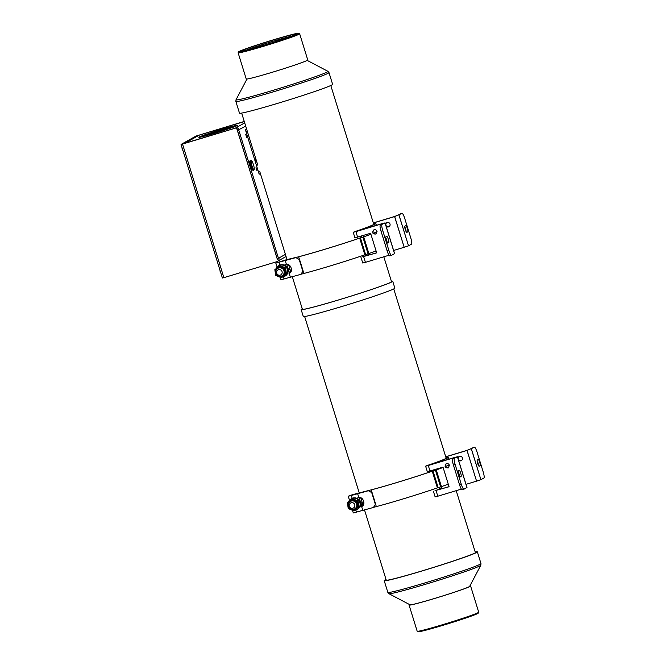 <?xml version="1.0" encoding="UTF-8"?>
<svg xmlns="http://www.w3.org/2000/svg" width="665" height="665" viewBox="0 0 665 665"><rect width="100%" height="100%" fill="white"/><g stroke="black" fill="none" stroke-linecap="round" stroke-linejoin="round"><path stroke-width="1" d="M357.62 237.189L355.9 231.628L353.223 232.293L354.944 237.854L370.613 233.274L376.673 252.866L362.625 256.798A47.007 1.887 -17.2 0 0 367.055 255.269L366.731 254.221M361.56 237.505L361.137 236.133M367.055 255.269L369.233 254.612A48.853 1.962 162.8 0 1 363.855 256.474L376.656 252.8M363.314 235.476L363.722 236.815M368.9 253.54L369.233 254.612M353.223 232.293L354.836 231.636A47.007 1.887 -17.2 0 0 374.054 224.055A47.007 1.887 -17.2 0 0 373.639 223.939M373.539 223.606A48.853 1.962 162.8 0 1 375.816 223.507A48.853 1.962 162.8 0 1 356.074 231.312L382.259 223.606L385.085 222.9L380.289 225.144A5.827 1.072 73.2 0 0 381.053 231.245L382.791 230.73A5.827 1.072 -106.8 0 1 382.026 224.62M386.831 222.6A2.336 2.294 -119.3 0 0 389.108 226.657M373.323 222.916L394.611 216.499L402.042 213.39L394.603 216.582L373.348 222.983M394.594 253.623L385.085 222.9L394.594 253.623L391.535 255.343A5.827 1.072 -106.8 0 1 391.494 255.36A5.827 1.072 -106.8 0 1 388.85 250.314L387.121 250.838A5.827 1.072 73.2 0 0 389.757 255.884A5.827 1.072 73.2 0 0 389.798 255.867L391.452 255.368M388.85 250.314L382.791 230.73M387.121 250.838L381.053 231.245M388.701 242.567L387.745 243.099A3.267 0.599 -106.8 0 1 387.72 243.116A3.267 0.599 -106.8 0 1 386.224 240.223A3.267 0.599 -106.8 0 1 385.816 236.865L386.772 236.333A3.267 0.599 -106.8 0 1 386.797 236.324A3.267 0.599 -106.8 0 1 388.294 239.209A3.267 0.599 -106.8 0 1 388.701 242.567L387.437 242.949M402.042 213.39A5.827 1.072 -106.8 0 1 402.084 213.374A5.827 1.072 -106.8 0 1 404.727 218.419L410.787 238.012A5.827 1.072 -106.8 0 1 411.552 244.113L408.518 245.817L399.008 215.094M406.165 231.744A3.267 0.599 73.2 0 0 404.744 226.815M380.289 225.144L383.323 223.44L381.718 223.847L355.9 231.628M387.105 242.442A3.267 0.599 73.2 0 0 385.675 237.513M385.534 224.363A2.336 2.294 60.7 0 1 389.923 223.814A2.336 2.294 60.7 0 1 386.124 226.258M373.821 229.899C372.201 232.592 372.957 233.939 376.099 233.955M377.005 231.353L375.949 234.047C372.616 234.13 371.86 232.775 373.663 229.982C375.185 229.383 376.299 229.841 377.005 231.353M407.761 231.869L406.805 232.401A3.267 0.599 -106.8 0 1 406.781 232.409A3.267 0.599 -106.8 0 1 405.284 229.525A3.267 0.599 -106.8 0 1 404.877 226.166L405.833 225.635A3.267 0.599 -106.8 0 1 405.858 225.626A3.267 0.599 -106.8 0 1 407.354 228.511A3.267 0.599 -106.8 0 1 407.761 231.869L406.498 232.251M381.851 224.271L381.718 223.847M387.088 242.235L385.692 237.704M381.577 224.421L381.427 223.93M388.983 255.244L365.409 262.351L363.68 256.781M365.409 262.351L362.733 263.016L361.012 257.446M408.518 245.817L398.958 215.119M408.468 245.842L404.179 247.28L394.669 216.557M404.179 247.28L394.603 216.582M404.112 247.305L393.622 250.464M430.014 471.061L428.293 465.492L425.617 466.157L427.337 471.726L443.006 467.146L449.066 486.738L435.018 490.662A47.007 1.887 -17.2 0 0 439.449 489.141L438.917 487.412M433.738 470.695L433.53 470.005M439.449 489.141L441.627 488.484A48.853 1.962 162.8 0 1 436.257 490.338L449.05 486.664M435.708 469.349L435.916 470.014M441.086 486.738L441.627 488.484M425.617 466.157L427.229 465.508A47.007 1.887 -17.2 0 0 446.456 457.919A47.007 1.887 -17.2 0 0 446.04 457.803M445.932 457.47A48.853 1.962 162.8 0 1 448.21 457.379A48.853 1.962 162.8 0 1 428.468 465.184L454.652 457.478L457.478 456.764L452.682 459.016A5.827 1.072 73.2 0 0 453.447 465.118L455.184 464.594A5.827 1.072 -106.8 0 1 454.419 458.493M459.224 456.464A2.336 2.294 -119.3 0 0 461.502 460.521M445.716 456.78L467.005 450.371L474.436 447.254L467.063 450.429L445.741 456.855M466.988 487.487L457.478 456.764L466.988 487.487L463.929 489.216A5.827 1.072 -106.8 0 1 463.887 489.232A5.827 1.072 -106.8 0 1 461.252 484.187L459.515 484.71A5.827 1.072 73.2 0 0 462.15 489.756A5.827 1.072 73.2 0 0 462.192 489.739L463.846 489.24M461.252 484.187L455.184 464.594M459.515 484.71L453.447 465.118M461.094 476.431L460.138 476.971A3.267 0.599 -106.8 0 1 460.113 476.98A3.267 0.599 -106.8 0 1 458.617 474.087A3.267 0.599 -106.8 0 1 458.21 470.737L459.166 470.197A3.267 0.599 -106.8 0 1 459.191 470.188A3.267 0.599 -106.8 0 1 460.687 473.081A3.267 0.599 -106.8 0 1 461.094 476.431L459.831 476.813M474.436 447.254A5.827 1.072 -106.8 0 1 474.477 447.237A5.827 1.072 -106.8 0 1 477.121 452.283L483.181 471.876A5.827 1.072 -106.8 0 1 483.945 477.977L480.911 479.681L471.402 448.958M478.559 465.608A3.267 0.599 73.2 0 0 477.138 460.687M452.682 459.016L455.716 457.312L454.112 457.72L428.293 465.492M459.498 476.306A3.267 0.599 73.2 0 0 458.069 471.385M457.936 458.227A2.336 2.294 60.7 0 1 462.316 457.678A2.336 2.294 60.7 0 1 458.518 460.122M446.215 463.771C444.594 466.456 445.351 467.811 448.493 467.827M449.399 465.217L448.343 467.919C445.018 468.002 444.253 466.647 446.057 463.846C447.578 463.247 448.692 463.713 449.399 465.217M480.155 465.733L479.199 466.273A3.267 0.599 -106.8 0 1 479.182 466.281A3.267 0.599 -106.8 0 1 477.678 463.389A3.267 0.599 -106.8 0 1 477.271 460.039L478.226 459.498A3.267 0.599 -106.8 0 1 478.251 459.49A3.267 0.599 -106.8 0 1 479.748 462.383A3.267 0.599 -106.8 0 1 480.155 465.733L478.891 466.115M454.245 458.143L454.112 457.72M459.482 476.098L458.085 471.568M453.971 458.293L453.821 457.803M461.377 489.108L437.803 496.215L436.074 490.654M437.803 496.215L435.126 496.88L433.405 491.31M480.911 479.681L471.352 448.983M480.862 479.706L476.572 481.152L467.063 450.429M476.572 481.152L466.996 450.446M476.506 481.169L466.015 484.336M377.088 231.761A49.675 1.995 162.8 0 1 373.356 233.324M370.912 234.255A49.675 1.995 162.8 0 1 363.705 236.856L359.674 238.12A47.232 1.895 162.8 0 1 298.651 256.79L299.05 256.648A46.65 1.87 -17.2 0 0 359.491 238.153L363.497 236.898A49.094 1.97 -17.2 0 0 370.904 234.213M301.32 274.155L303.814 273.49L303.115 271.237L303.814 273.49A47.232 1.895 -17.2 0 0 364.844 254.82L368.867 253.556A49.675 1.995 -17.2 0 0 376.082 250.954M299.425 259.292L298.651 256.79L299.425 259.292M373.323 233.282A49.094 1.97 -17.2 0 0 377.072 231.669M302.841 271.27L300.962 274.321L302.841 271.27L299.192 259.466L295.883 257.604L299.192 259.466M280.223 277.363L280.971 279.782L300.962 274.321M295.883 257.604L275.8 263.082L286.482 259.707L298.651 256.79L276.366 262.916L296.208 257.48M299.516 259.35L303.174 271.154M284.196 265.077L286.241 264.504A4.663 3.957 69.1 0 1 286.432 264.454C290.813 263.282 293.589 271.927 289.275 273.315L289.184 273.348A4.663 3.957 69.1 0 1 289.001 273.406L289.283 273.298A4.663 3.957 -110.9 0 0 289.416 273.257M290.381 272.592L289.441 272.783M290.447 272.509L289.433 272.741M275.8 263.082L277.097 266.998M285.227 260.555L286.432 264.454M289.184 273.348L290.389 277.255M283.44 276.889L284.105 279.026M278.934 262.334L279.799 265.144M288.095 269.849L288.028 268.419M288.036 268.477L288.045 268.477A4.447 4.381 -120.8 0 0 287.737 267.729L286.524 266.648M280.63 261.769L285.443 260.098L280.63 261.769M280.829 261.653L284.163 260.497L280.829 261.653M287.895 269.017A6.085 6.002 -120.8 0 0 279.026 265.526L278.477 265.859A6.085 6.002 -120.8 0 0 276.008 268.743L278.477 265.859A6.085 6.002 -120.8 0 1 287.347 269.35A6.085 6.002 -120.8 0 1 281.935 277.147L285.268 275.983A6.085 6.002 -120.8 0 0 287.895 269.017M288.652 270.206L289.99 269.2M288.178 264.57L287.413 264.404M278.552 269.674A2.86 2.818 59.2 0 1 280.854 274.853A2.86 2.818 59.2 0 1 276.973 273.847A2.86 2.818 59.2 0 1 278.552 269.674M282.376 276.291L281.046 277.704L285.618 274.163L284.803 268.361L279.416 266.1L274.844 269.649L275.227 272.376M276.948 275.717L281.046 277.704L286.382 273.706L285.618 274.163L284.803 268.361L285.576 267.904L280.181 265.643L279.416 266.1L284.504 268.585M282.617 276.158L285.268 274.055M280.954 277.396L279.666 276.856M275.285 271.079L274.844 269.649M275.302 272.908L275.651 275.451M275.875 275.268L275.717 274.138M279.425 266.457L277.621 267.787M275.111 269.799L276.349 268.843M285.011 272.201A4.871 4.805 59.2 0 1 283.805 275.194M282.775 267.862A4.871 4.805 59.2 0 1 284.761 270.439M277.962 267.596A4.871 4.805 59.2 0 1 281.145 267.18M286.382 273.706L285.576 267.904M449.291 464.951A49.675 1.995 162.8 0 1 445.384 466.589M443.098 467.453A49.675 1.995 162.8 0 1 436.257 469.931L432.233 471.194A47.232 1.895 162.8 0 1 371.17 489.906L371.569 489.764A46.65 1.87 -17.2 0 0 432.042 471.227L436.049 469.972A49.094 1.97 -17.2 0 0 443.089 467.42M373.821 507.27L376.332 506.605L375.634 504.353L376.332 506.605A47.232 1.895 -17.2 0 0 437.404 487.886L441.427 486.622A49.675 1.995 -17.2 0 0 448.268 484.153M371.943 492.408L371.17 489.906L371.943 492.408M445.367 466.539A49.094 1.97 -17.2 0 0 449.257 464.868M375.368 504.386L373.472 507.445L375.368 504.386L371.718 492.582L368.385 490.72L371.718 492.582M352.492 510.338L353.306 512.956L373.472 507.445M368.385 490.72L351.32 495.492L348.136 496.265L352.733 494.602L371.569 489.764L352.841 494.594L348.693 496.09L351.602 495.383L368.709 490.604M372.043 492.457L375.692 504.261M356.656 498.218L358.668 497.653A4.663 3.982 69 0 1 358.859 497.603C363.265 496.414 366.049 505.059 361.71 506.464L361.61 506.497A4.663 3.982 69 0 1 361.419 506.555L359.815 507.013M359.832 506.979L361.702 506.447A4.663 3.982 -111 0 0 361.851 506.406M362.799 505.749L361.777 505.957L362.882 505.666M348.136 496.265L349.557 500.155M357.645 493.704L358.859 497.603M361.61 506.497L362.816 510.404M355.825 510.047L356.49 512.191M351.32 495.492L352.192 498.309M360.472 502.557L360.372 501.593M360.38 501.651L360.388 501.651A4.447 4.389 -121.8 0 0 360.081 500.903L359.283 500.13M353.007 494.935L357.778 493.28L353.007 494.935M353.19 494.827L356.498 493.671L353.19 494.827M354.445 510.288L357.803 509.074A6.085 6.01 -121.8 0 0 360.355 502.158A6.085 6.01 -121.8 0 0 351.394 498.725L350.879 499.041A6.085 6.01 -121.8 0 0 348.468 501.942L350.879 499.041A6.085 6.01 -121.8 0 1 359.84 502.474A6.085 6.01 -121.8 0 1 354.453 510.279M360.962 503.322L362.159 502.324M360.812 497.985L359.191 497.869M351.195 502.757A2.86 2.818 58.2 0 1 353.539 507.919A2.86 2.818 58.2 0 1 349.64 506.971A2.86 2.818 58.2 0 1 351.195 502.757M354.952 509.407L353.539 510.496L354.337 510.371L358.925 506.813L357.861 507.154L357.396 501.452L352.009 499.199L347.421 502.748L348.227 508.559L353.622 510.811L358.211 507.254L357.396 501.452L358.111 501.011L352.716 498.758L352.009 499.199L357.097 501.684M355.276 509.215L357.861 507.154M349.566 508.841L348.227 508.559M353.539 510.496L352.234 509.955M347.878 504.22L347.421 502.748M348.452 508.376L348.294 507.212M352.009 499.556L350.147 500.928M347.687 502.906L348.959 501.925M357.604 505.292A4.871 4.813 58.2 0 1 356.39 508.293M355.368 500.961A4.871 4.813 58.2 0 1 357.354 503.538M350.546 500.695A4.871 4.813 58.2 0 1 353.738 500.28M358.925 506.813L358.111 501.011M255.709 158.436A10.025 1.845 73.2 0 0 255.501 160.489A10.025 1.845 73.2 0 0 255.983 163.898M258.885 173.282A10.025 1.845 73.2 0 0 259.284 174.164M391.361 281.179A47.93 1.92 162.8 0 1 392.716 281.22A47.93 1.92 162.8 0 1 347.496 297.23A47.93 1.92 162.8 0 1 301.145 309.566A47.93 1.92 162.8 0 1 302.243 308.768M301.145 309.566L303.282 316.465A47.93 1.92 -17.2 0 0 349.632 304.129A47.93 1.92 -17.2 0 0 394.852 288.12L392.716 281.22M302.276 308.876A47.348 1.904 -17.2 0 0 301.702 309.391A47.348 1.904 -17.2 0 0 347.496 297.205A47.348 1.904 -17.2 0 0 392.159 281.395A47.348 1.904 -17.2 0 0 391.394 281.287M386.132 579.764A47.232 1.895 -17.2 0 0 385.658 580.221A47.232 1.895 -17.2 0 0 431.336 568.068A47.232 1.895 -17.2 0 0 475.899 552.291A47.232 1.895 -17.2 0 0 475.251 552.183M386.049 579.506A48.745 1.953 -17.2 0 0 384.212 580.67A48.745 1.953 -17.2 0 0 431.352 568.126A48.745 1.953 -17.2 0 0 477.345 551.842A48.745 1.953 -17.2 0 0 475.167 551.917M409.648 604.601A32.203 1.288 -17.2 0 0 409.075 605.05L417.179 631.226A32.203 1.288 -17.2 0 0 417.221 631.268L418.127 631.75A31.471 1.264 -17.2 0 0 448.534 623.612A31.471 1.264 -17.2 0 0 478.21 613.155L478.692 612.241A32.203 1.288 -17.2 0 0 478.7 612.182L470.604 586.006A32.203 1.288 -17.2 0 0 469.872 585.956M417.221 631.268A32.203 1.288 -17.2 0 0 448.326 622.939A32.203 1.288 -17.2 0 0 478.692 612.241M409.075 605.05A32.203 1.288 -17.2 0 0 440.222 596.763A32.203 1.288 -17.2 0 0 470.604 586.006M410.039 604.809A31.238 1.255 -17.2 0 0 440.213 596.729A31.238 1.255 -17.2 0 0 469.665 586.347L480.812 565.258A48.129 1.928 -17.2 0 1 435.417 581.252A48.129 1.928 -17.2 0 1 388.925 593.695L410.039 604.809M235.859 101.429A48.745 1.953 162.8 0 0 238.968 101.18A48.745 1.953 162.8 0 0 291.22 86.309A48.745 1.953 162.8 0 0 328.992 72.601L332.625 84.33A48.745 1.953 162.8 0 1 294.853 98.038A48.745 1.953 162.8 0 1 242.6 112.909A48.745 1.953 162.8 0 1 239.491 113.158L235.859 101.429L236.025 99.742A48.129 1.928 162.8 0 0 239.076 99.584A48.129 1.928 162.8 0 0 291.578 84.613A48.129 1.928 162.8 0 0 327.903 71.305L307.188 60.399M246.208 50.191A26.218 1.056 162.8 0 1 268.677 42.602A26.218 1.056 162.8 0 1 291.503 36.168M243.59 50.773A28.138 1.131 162.8 0 1 241.894 50.972A28.138 1.131 162.8 0 1 268.344 41.521A28.138 1.131 162.8 0 1 295.509 34.38A28.138 1.131 162.8 0 1 272.791 42.493A28.138 1.131 162.8 0 1 243.59 50.773M240.622 51.745A31.471 1.264 162.8 0 1 238.619 51.845A31.471 1.264 162.8 0 1 268.303 41.388A31.471 1.264 162.8 0 1 298.701 33.25A31.471 1.264 162.8 0 1 274.953 41.953A31.471 1.264 162.8 0 1 240.622 51.745M298.701 33.25L299.616 33.732A32.203 1.288 162.8 0 1 299.657 33.774A32.203 1.288 162.8 0 1 274.703 42.826A32.203 1.288 162.8 0 1 240.181 52.651A32.203 1.288 162.8 0 1 238.128 52.818A32.203 1.288 162.8 0 1 238.137 52.759L238.619 51.845M299.657 33.774L307.754 59.95A32.203 1.288 162.8 0 1 282.808 69.002A32.203 1.288 162.8 0 1 248.286 78.827A32.203 1.288 162.8 0 1 246.233 78.994L238.128 52.818M208.719 133.549L208.428 133.615A19.817 0.798 -17.2 0 0 206.15 134.397L206.441 134.322A19.285 0.773 -17.2 0 0 199.724 137.032A19.285 0.773 -17.2 0 0 209.143 134.82A19.285 0.773 -17.2 0 0 227.58 129.11L227.871 129.06A19.817 0.798 -17.2 0 0 230.148 128.262L229.857 128.337A19.285 0.773 -17.2 0 0 236.574 125.627A19.285 0.773 -17.2 0 0 227.156 127.838A19.285 0.773 -17.2 0 0 208.719 133.549M230.148 128.262L230.148 128.262A19.825 0.798 162.8 0 1 227.871 129.043L228.087 128.985A20.224 0.815 162.8 0 1 208.735 134.978A20.224 0.815 162.8 0 1 198.827 137.306A20.224 0.815 162.8 0 1 205.926 134.446L206.15 134.421A19.825 0.798 162.8 0 1 208.419 133.623L208.203 133.673A20.224 0.815 162.8 0 1 227.555 127.68A20.224 0.815 162.8 0 1 237.463 125.353A20.224 0.815 162.8 0 1 230.373 128.212L230.148 128.262M228.993 127.722A12.934 0.515 162.8 0 1 230.497 127.505A12.934 0.515 162.8 0 1 222.6 130.456A12.934 0.515 162.8 0 1 208.901 134.546L209.641 134.297A12.003 0.482 -17.2 0 0 222.326 130.506A12.003 0.482 -17.2 0 0 229.608 127.78A12.003 0.482 -17.2 0 0 228.253 127.971L229.018 127.813M232.534 126.932A15.104 0.607 -17.2 0 0 232.575 126.865A15.104 0.607 -17.2 0 0 219.99 130.132A15.104 0.607 -17.2 0 0 204.238 135.461L203.357 135.727A16.035 0.64 162.8 0 1 220.065 130.066A16.035 0.64 162.8 0 1 233.465 126.591A16.035 0.64 162.8 0 1 233.415 126.666L232.534 126.932M202.875 135.993L203.764 135.727A15.104 0.607 -17.2 0 0 203.723 135.793A15.104 0.607 -17.2 0 0 216.3 132.526A15.104 0.607 -17.2 0 0 232.052 127.198L232.933 126.932A16.035 0.64 162.8 0 1 216.225 132.593A16.035 0.64 162.8 0 1 202.825 136.067A16.035 0.64 162.8 0 1 202.875 135.993L202.916 136.109M226.657 128.362A12.003 0.482 -17.2 0 0 213.964 132.152A12.003 0.482 -17.2 0 0 206.682 134.879A12.003 0.482 -17.2 0 0 208.037 134.687L207.305 134.937A12.934 0.515 162.8 0 1 205.793 135.153A12.934 0.515 162.8 0 1 213.689 132.202A12.934 0.515 162.8 0 1 227.388 128.112L226.657 128.362M227.754 128.436L208.403 134.347L218.029 130.939L227.754 128.436M236.698 127.78A2.801 2.751 60.7 0 1 239.217 129.766L237.447 130.423L277.139 258.66L278.918 258.003A2.801 2.751 60.7 0 1 277.953 261.037L286.066 256.515M237.447 130.423L237.904 130.165A1.397 1.372 -119.3 0 0 237.172 129.318M238.76 130.024L278.452 258.261M256.017 167.647L256.973 170.764L256.017 167.647M245.684 134.247L246.632 137.372L245.684 134.247M260.381 173.548L259.175 174.222L245.393 129.7L246.599 129.027M277.48 259.508A1.397 1.372 -119.3 0 0 277.629 258.51M184.172 143.54A2.801 2.751 60.7 0 1 184.828 143.241A2.801 0.515 73.2 0 0 184.745 143.366M235.784 127.988L184.828 143.241L199.217 135.161A2.801 0.515 -106.8 0 1 199.242 135.153L244.296 121.579L199.217 135.161A2.801 2.751 -119.3 0 0 198.677 135.394L184.288 143.465M244.695 122.875L235.759 127.896A2.801 2.751 60.7 0 1 236.482 127.78M247.28 131.213L245.984 131.603M237.904 130.165L245.701 126.134M265.493 221.029L258.81 199.442M253.265 170.34A5.129 0.939 -106.8 0 1 253.232 170.356A5.129 0.939 -106.8 0 1 253.032 170.323A5.129 0.939 -106.8 0 1 250.846 165.718A5.129 0.939 -106.8 0 1 250.123 160.672A5.129 0.939 -106.8 0 1 250.264 160.531L250.772 160.381A5.129 0.939 73.2 0 0 251.353 165.568A5.129 0.939 73.2 0 0 253.731 170.207A5.129 0.939 73.2 0 0 253.772 170.19A5.129 0.939 73.2 0 0 253.88 170.065L254.171 169.5A4.663 0.856 -106.8 0 1 254.072 169.617A4.663 0.856 -106.8 0 1 251.777 165.078A4.663 0.856 -106.8 0 1 251.52 160.731A4.663 0.856 -106.8 0 1 253.515 164.912A4.663 0.856 -106.8 0 1 254.171 169.5M250.123 160.672L249.832 161.238A4.663 0.856 73.2 0 0 250.489 165.826A4.663 0.856 73.2 0 0 252.476 170.007L253.032 170.323M251.52 160.731L250.971 160.415A5.129 0.939 73.2 0 0 250.772 160.381M277.879 261.378L223.881 277.654L182.526 144.072L236.524 127.805L277.205 258.635M237.505 130.39L236.682 127.713L181.944 144.18L196.84 135.81L244.263 121.479M244.254 121.446L195.967 136.076L181.08 144.43L182.526 144.072M222.426 278.012L223.881 277.654M182.002 147.572L183.324 151.795M182.193 149.259L181.919 147.256M219.891 269.924L221.295 274.462M220.165 271.927L220.423 272.75L220.165 271.927M394.528 253.664L385.018 222.941M466.921 487.536L457.412 456.813M368.867 253.556L363.705 236.856M368.044 253.822L362.882 237.122M365.609 254.57L360.438 237.871M364.844 254.82L359.674 238.12M286.956 264.653L287.463 264.412M284.163 271.586A4.289 4.231 59.2 0 1 278.311 275.992A4.289 4.231 59.2 0 1 277.388 268.635A4.289 4.231 59.2 0 1 284.163 271.586M284.82 271.47A4.871 4.805 -120.8 0 0 277.538 267.829A4.871 4.805 -120.8 0 0 275.909 274.479A4.871 4.805 -120.8 0 0 284.82 271.47M441.427 486.622L436.257 469.931M440.604 486.896L435.434 470.197M438.169 487.644L432.998 470.945M437.404 487.886L432.233 471.194M359.183 497.836L359.79 497.545M356.773 504.677A4.289 4.239 58.2 0 1 350.912 509.091A4.289 4.239 58.2 0 1 349.99 501.726A4.289 4.239 58.2 0 1 356.773 504.677M357.429 504.56A4.871 4.813 -121.8 0 0 350.073 500.969A4.871 4.813 -121.8 0 0 348.543 507.653A4.871 4.813 -121.8 0 0 357.429 504.56M388.925 593.695L387.845 592.399A48.745 1.953 -17.2 0 0 434.985 579.855A48.745 1.953 -17.2 0 0 480.978 563.571L480.812 565.258M278.918 258.003L285.401 254.363M197.006 136.333L196.84 135.81M219.974 270.239L220.181 271.918M376.398 225.369L375.816 223.507M391.494 255.36L389.757 255.884M400.347 213.897L402.084 213.374M448.792 459.241L448.21 457.379M463.887 489.232L462.15 489.756M472.749 447.761L474.477 447.237M288.095 268.427L289.574 273.19M287.928 268.145L286.773 264.404M290.081 269.475L289.167 269.899M277.696 267.737L277.538 267.829C271.993 270.921 277.654 279.774 282.534 276.208L282.692 276.108M360.43 501.61L361.91 506.381M360.239 501.244L359.1 497.561M362.267 502.674L361.253 503.147M359.175 497.802L359.74 497.545M350.222 500.878L350.073 500.969C344.561 504.145 350.372 512.914 355.201 509.265L355.351 509.166M475.425 552.748L456.207 490.67M446.173 458.252L393.755 288.926M391.585 281.91L383.813 256.798M373.78 224.388L330.788 85.494M386.307 580.337L364.511 509.93M363.107 505.4L360.746 497.761M359.208 492.807L304.637 316.507M302.467 309.499L292.317 276.715M290.854 271.993L288.61 264.753M287.022 259.608L259.658 171.196M257.821 165.261L241.661 113.083M255.676 158.353L254.595 159.417M480.978 563.571L477.345 551.842M387.845 592.399L384.212 580.67M246.956 79.044L236.025 99.742M328.992 72.601L327.903 71.305M253.731 170.207L253.232 170.356M222.401 278.028L181.055 144.455M182.227 149.384L182.418 149.991M220.198 272.051L220.389 272.65"/></g></svg>
